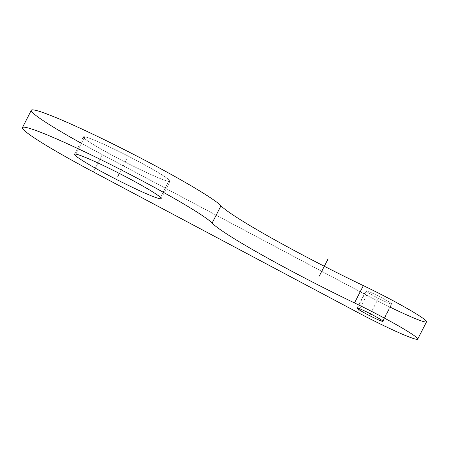 <?xml version="1.0" encoding="UTF-8"?>
<svg xmlns="http://www.w3.org/2000/svg" width="449" height="449" viewBox="0 0 449 449"><rect width="100%" height="100%" fill="white"/><g stroke="black" fill="none" stroke-linecap="round" stroke-linejoin="round"><path stroke-width="0.34" stroke-dasharray="2.25 1.68" d="M75.892 154.108L84.743 136.81A48.7 3.339 27.1 0 1 133.033 158.626A48.7 3.339 27.1 0 1 170.036 181.284A48.7 3.339 27.1 0 1 168.616 181.39L160.439 197.375L168.616 181.39A48.7 3.339 27.1 0 1 120.332 159.575A48.7 3.339 27.1 0 1 83.329 136.911A48.7 3.339 27.1 0 1 84.743 136.81L75.892 154.108L84.743 136.81A48.7 3.339 -152.9 0 0 115.578 157.071A48.7 3.339 -152.9 0 0 168.616 181.39A48.7 3.339 -152.9 0 0 137.787 161.124A48.7 3.339 -152.9 0 0 84.743 136.81M426.55 321.815A53.571 3.671 27.1 0 1 366.648 295.184L102.254 154.641L93.403 171.945L102.254 154.641L366.648 295.184A53.571 3.671 27.1 0 0 390.26 307.211A53.571 3.671 27.1 0 1 366.648 295.184L102.254 154.641A107.143 7.341 27.1 0 1 80.349 142.737A107.143 7.341 27.1 0 0 102.254 154.641A107.143 7.341 27.1 0 1 31.301 110.291M391.444 304.102A14.609 0.999 -152.9 0 0 382.194 298.018A14.609 0.999 -152.9 0 0 366.283 290.722A14.609 0.999 -152.9 0 0 375.532 296.806A14.609 0.999 -152.9 0 0 391.444 304.102L382.789 321.007L391.444 304.102A14.609 0.999 27.1 0 1 376.958 297.552A14.609 0.999 27.1 0 1 365.856 290.756A14.609 0.999 27.1 0 1 366.283 290.722A14.609 0.999 27.1 0 1 380.769 297.272A14.609 0.999 27.1 0 1 391.865 304.068A14.609 0.999 27.1 0 1 391.444 304.102A14.609 0.999 -152.9 0 0 375.454 294.595A14.609 0.999 -152.9 0 0 369.684 293.539A14.609 0.999 -152.9 0 0 391.444 304.102L382.789 321.007M357.426 308.025L366.283 290.722M366.648 295.184L357.797 312.482M160.439 197.375L168.616 181.39A48.7 3.339 -152.9 0 0 115.331 149.708A48.7 3.339 -152.9 0 0 96.097 146.2A48.7 3.339 -152.9 0 0 168.616 181.39M93.403 171.945L102.254 154.641M119.35 173.426L126.68 159.098M370.464 313.823L378.861 297.412M161.18 198.587L170.036 181.284M74.472 154.215L83.329 136.911M383.014 321.366L391.865 304.068M357 308.059L365.856 290.756"/><path stroke-width="0.67" d="M22.45 127.595L31.301 110.291A107.143 7.341 27.1 0 1 120.938 147.951A107.143 7.341 27.1 0 1 220.97 205.788A107.143 7.341 27.1 0 0 72.036 124.541A107.143 7.341 27.1 0 0 80.349 142.737A107.143 7.341 27.1 0 1 72.036 124.541A107.143 7.341 27.1 0 1 220.97 205.788L212.113 223.086A121.752 8.346 -152.9 0 0 354.502 302.929A53.571 3.671 27.1 0 1 417.693 338.821A53.571 3.671 27.1 0 1 357.797 312.482L93.403 171.945A107.143 7.341 27.1 0 1 23.084 127.213A107.143 7.341 27.1 0 1 116.173 167.314A107.143 7.341 27.1 0 1 212.113 223.086A121.752 8.346 -152.9 0 0 354.502 302.929A53.571 3.671 27.1 0 1 417.693 338.821A53.571 3.671 27.1 0 1 357.797 312.482L93.403 171.945A107.143 7.341 27.1 0 1 23.084 127.213A107.143 7.341 27.1 0 1 116.173 167.314A107.143 7.341 27.1 0 1 212.113 223.086A107.143 7.341 -152.9 0 0 112.087 165.249A107.143 7.341 -152.9 0 0 22.45 127.595A107.143 7.341 -152.9 0 0 93.403 171.945L357.797 312.482A53.571 3.671 -152.9 0 0 417.699 339.118A53.571 3.671 -152.9 0 0 354.502 302.929L363.353 285.626A53.571 3.671 27.1 0 1 424.642 319.536A53.571 3.671 27.1 0 1 390.26 307.211A53.571 3.671 27.1 0 0 424.642 319.536A53.571 3.671 27.1 0 0 363.353 285.626A53.571 3.671 27.1 0 1 426.55 321.815L417.699 339.118M159.765 198.694A48.7 3.339 -152.9 0 0 128.93 178.427A48.7 3.339 -152.9 0 0 75.892 154.108A48.7 3.339 -152.9 0 0 106.727 174.375A48.7 3.339 -152.9 0 0 159.765 198.694A48.7 3.339 -152.9 0 0 161.18 198.587A48.7 3.339 -152.9 0 0 124.182 175.924A48.7 3.339 -152.9 0 0 75.892 154.108A48.7 3.339 -152.9 0 0 74.472 154.215A48.7 3.339 -152.9 0 0 111.475 176.872A48.7 3.339 -152.9 0 0 159.765 198.694L160.439 197.375L159.765 198.694A48.7 3.339 -152.9 0 0 106.475 167.011A48.7 3.339 -152.9 0 0 87.246 163.498A48.7 3.339 -152.9 0 0 159.765 198.694L160.439 197.375M382.587 321.4A14.609 0.999 -152.9 0 0 373.338 315.321A14.609 0.999 -152.9 0 0 357.426 308.025A14.609 0.999 -152.9 0 0 366.676 314.104A14.609 0.999 -152.9 0 0 382.587 321.4A14.609 0.999 -152.9 0 0 383.014 321.366A14.609 0.999 -152.9 0 0 371.912 314.569A14.609 0.999 -152.9 0 0 357.426 308.025A14.609 0.999 -152.9 0 0 357 308.059A14.609 0.999 -152.9 0 0 368.101 314.856A14.609 0.999 -152.9 0 0 382.587 321.4L382.789 321.007L382.587 321.4A14.609 0.999 -152.9 0 0 366.603 311.898A14.609 0.999 -152.9 0 0 360.833 310.843A14.609 0.999 -152.9 0 0 382.587 321.4L382.789 321.007M220.97 205.788A121.752 8.346 -152.9 0 0 363.353 285.626A121.752 8.346 27.1 0 1 220.97 205.788L212.113 223.086L220.97 205.788A121.752 8.346 -152.9 0 0 363.353 285.626L354.502 302.929L363.353 285.626M212.113 223.086A121.752 8.346 -152.9 0 0 354.502 302.929M117.829 176.401L119.35 173.426M370.01 314.715L370.464 313.823M319.256 276.141L328.112 258.837"/></g></svg>
